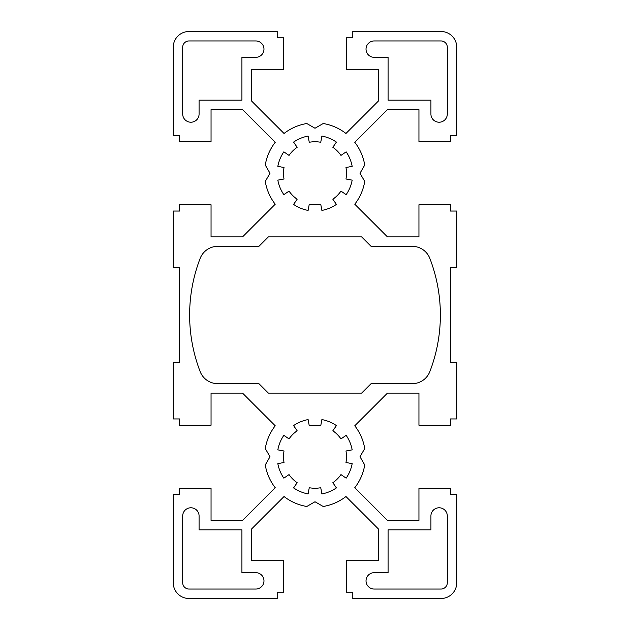 <?xml version="1.0" encoding="UTF-8"?>
<svg xmlns="http://www.w3.org/2000/svg" width="630" height="630" viewBox="0 0 630 630"><rect width="100%" height="100%" fill="white"/><g stroke="black" fill="none" stroke-linecap="round" stroke-linejoin="round"><path stroke-width="0.47" stroke-dasharray="3.15 2.36" d="M284.028 167.509A31.5 31.5 0 0 0 284.028 178.991L277.83 180.141A37.8 37.8 0 0 0 283.846 194.662L289.036 191.095A31.5 31.5 0 0 0 297.155 199.214L293.588 204.404A37.8 37.8 0 0 0 308.109 210.42L309.259 204.222A31.5 31.5 0 0 0 320.741 204.222L321.891 210.42A37.8 37.8 0 0 0 336.412 204.404L332.845 199.214A31.5 31.5 0 0 0 340.964 191.095L346.154 194.662A37.8 37.8 0 0 0 352.17 180.141L345.972 178.991A31.5 31.5 0 0 0 345.972 167.509L352.17 166.359A37.8 37.8 0 0 0 346.154 151.838L340.964 155.405A31.5 31.5 0 0 0 332.845 147.286L336.412 142.096A37.8 37.8 0 0 0 321.891 136.08L320.741 142.278A31.5 31.5 0 0 0 309.259 142.278L308.109 136.08A37.8 37.8 0 0 0 293.588 142.096L297.155 147.286A31.5 31.5 0 0 0 289.036 155.405L283.846 151.838A37.8 37.8 0 0 0 277.83 166.359L284.028 167.509M200.135 258.442A157.5 157.5 0 0 0 200.135 371.558A18.9 18.9 0 0 0 217.775 383.67L258.938 383.67L268.38 393.112L361.62 393.112L371.062 383.67L412.225 383.67A18.9 18.9 0 0 0 429.865 371.558A157.5 157.5 0 0 0 429.865 258.442A18.9 18.9 0 0 0 412.225 246.33L371.062 246.33L361.62 236.888L268.38 236.888L258.938 246.33L217.775 246.33A18.9 18.9 0 0 0 200.135 258.442M366.03 580.86A8.19 8.19 0 0 1 374.22 572.67L388.08 572.67L388.08 529.83L430.92 529.83L430.92 515.97A8.19 8.19 0 0 1 439.11 507.78A8.19 8.19 0 0 1 447.3 515.97L447.3 582.75A6.3 6.3 0 0 1 441 589.05L374.22 589.05A8.19 8.19 0 0 1 366.03 580.86M374.22 40.95A8.19 8.19 0 0 0 366.03 49.14A8.19 8.19 0 0 0 374.22 57.33L388.08 57.33L388.08 100.17L430.92 100.17L430.92 114.03A8.19 8.19 0 0 0 439.11 122.22A8.19 8.19 0 0 0 447.3 114.03L447.3 47.25A6.3 6.3 0 0 0 441 40.95L374.22 40.95M283.5 456.75A31.5 31.5 0 0 1 284.028 451.009L277.83 449.859A37.8 37.8 0 0 1 283.846 435.338L289.036 438.905A31.5 31.5 0 0 1 297.155 430.786L293.588 425.597A37.8 37.8 0 0 1 308.109 419.58L309.259 425.778A31.5 31.5 0 0 1 320.741 425.778L321.891 419.58A37.8 37.8 0 0 1 336.412 425.597L332.845 430.786A31.5 31.5 0 0 1 340.964 438.905L346.154 435.338A37.8 37.8 0 0 1 352.17 449.859L345.972 451.009A31.5 31.5 0 0 1 345.972 462.491L352.17 463.641A37.8 37.8 0 0 1 346.154 478.162L340.964 474.595A31.5 31.5 0 0 1 332.845 482.714L336.412 487.903A37.8 37.8 0 0 1 321.891 493.92L320.741 487.722A31.5 31.5 0 0 1 309.259 487.722L308.109 493.92A37.8 37.8 0 0 1 293.588 487.903L297.155 482.714A31.5 31.5 0 0 1 289.036 474.595L283.846 478.162A37.8 37.8 0 0 1 277.83 463.641L284.028 462.491A31.5 31.5 0 0 1 283.5 456.75M251.37 529.2L284.043 496.527A50.4 50.4 0 0 0 306.81 506.481L315 501.748L323.19 506.481A50.4 50.4 0 0 0 345.957 496.527L378.63 529.2L378.63 560.7L346.5 560.7L346.5 592.2L352.8 592.2L352.8 598.5L441 598.5A15.75 15.75 0 0 0 456.75 582.75L456.75 494.55L450.45 494.55L450.45 488.25L418.95 488.25L418.95 520.38L387.45 520.38L354.777 487.707A50.4 50.4 0 0 0 364.731 464.94L359.998 456.75L364.731 448.56A50.4 50.4 0 0 0 354.777 425.793L387.45 393.12L418.95 393.12L418.95 425.25L450.45 425.25L450.45 418.95L456.75 418.95L456.75 362.25L450.45 362.25L450.45 267.75L456.75 267.75L456.75 211.05L450.45 211.05L450.45 204.75L418.95 204.75L418.95 236.88L387.45 236.88L354.777 204.207A50.4 50.4 0 0 0 364.731 181.44L359.998 173.25L364.731 165.06A50.4 50.4 0 0 0 354.777 142.293L387.45 109.62L418.95 109.62L418.95 141.75L450.45 141.75L450.45 135.45L456.75 135.45L456.75 47.25A15.75 15.75 0 0 0 441 31.5L352.8 31.5L352.8 37.8L346.5 37.8L346.5 69.3L378.63 69.3L378.63 100.8L345.957 133.473A50.4 50.4 0 0 0 323.19 123.519L315 128.252L306.81 123.519A50.4 50.4 0 0 0 284.043 133.473L251.37 100.8L251.37 69.3L283.5 69.3L283.5 37.8L277.2 37.8L277.2 31.5L189 31.5A15.75 15.75 0 0 0 173.25 47.25L173.25 135.45L179.55 135.45L179.55 141.75L211.05 141.75L211.05 109.62L242.55 109.62L275.223 142.293A50.4 50.4 0 0 0 265.269 165.06L270.002 173.25L265.269 181.44A50.4 50.4 0 0 0 275.223 204.207L242.55 236.88L211.05 236.88L211.05 204.75L179.55 204.75L179.55 211.05L173.25 211.05L173.25 267.75L179.55 267.75L179.55 362.25L173.25 362.25L173.25 418.95L179.55 418.95L179.55 425.25L211.05 425.25L211.05 393.12L242.55 393.12L275.223 425.793A50.4 50.4 0 0 0 265.269 448.56L270.002 456.75L265.269 464.94A50.4 50.4 0 0 0 275.223 487.707L242.55 520.38L211.05 520.38L211.05 488.25L179.55 488.25L179.55 494.55L173.25 494.55L173.25 582.75A15.75 15.75 0 0 0 189 598.5L277.2 598.5L277.2 592.2L283.5 592.2L283.5 560.7L251.37 560.7L251.37 529.2M255.78 589.05A8.19 8.19 0 0 0 263.97 580.86A8.19 8.19 0 0 0 255.78 572.67L241.92 572.67L241.92 529.83L199.08 529.83L199.08 515.97A8.19 8.19 0 0 0 190.89 507.78A8.19 8.19 0 0 0 182.7 515.97L182.7 582.75A6.3 6.3 0 0 0 189 589.05L255.78 589.05M189 40.95A6.3 6.3 0 0 0 182.7 47.25L182.7 114.03A8.19 8.19 0 0 0 190.89 122.22A8.19 8.19 0 0 0 199.08 114.03L199.08 100.17L241.92 100.17L241.92 57.33L255.78 57.33A8.19 8.19 0 0 0 263.97 49.14A8.19 8.19 0 0 0 255.78 40.95L189 40.95"/><path stroke-width="0.94" d="M284.028 167.509A31.5 31.5 0 0 0 284.028 178.991L277.83 180.141A37.8 37.8 0 0 0 283.846 194.662L289.036 191.095A31.5 31.5 0 0 0 297.155 199.214L293.588 204.404A37.8 37.8 0 0 0 308.109 210.42L309.259 204.222A31.5 31.5 0 0 0 320.741 204.222L321.891 210.42A37.8 37.8 0 0 0 336.412 204.404L332.845 199.214A31.5 31.5 0 0 0 340.964 191.095L346.154 194.662A37.8 37.8 0 0 0 352.17 180.141L345.972 178.991A31.5 31.5 0 0 0 345.972 167.509L352.17 166.359A37.8 37.8 0 0 0 346.154 151.838L340.964 155.405A31.5 31.5 0 0 0 332.845 147.286L336.412 142.096A37.8 37.8 0 0 0 321.891 136.08L320.741 142.278A31.5 31.5 0 0 0 309.259 142.278L308.109 136.08A37.8 37.8 0 0 0 293.588 142.096L297.155 147.286A31.5 31.5 0 0 0 289.036 155.405L283.846 151.838A37.8 37.8 0 0 0 277.83 166.359L284.028 167.509M200.135 258.442A157.5 157.5 0 0 0 200.135 371.558A18.9 18.9 0 0 0 217.775 383.67L258.938 383.67L268.38 393.112L361.62 393.112L371.062 383.67L412.225 383.67A18.9 18.9 0 0 0 429.865 371.558A157.5 157.5 0 0 0 429.865 258.442A18.9 18.9 0 0 0 412.225 246.33L371.062 246.33L361.62 236.888L268.38 236.888L258.938 246.33L217.775 246.33A18.9 18.9 0 0 0 200.135 258.442M366.03 580.86A8.19 8.19 0 0 1 374.22 572.67L388.08 572.67L388.08 529.83L430.92 529.83L430.92 515.97A8.19 8.19 0 0 1 439.11 507.78A8.19 8.19 0 0 1 447.3 515.97L447.3 582.75A6.3 6.3 0 0 1 441 589.05L374.22 589.05A8.19 8.19 0 0 1 366.03 580.86M374.22 40.95A8.19 8.19 0 0 0 366.03 49.14A8.19 8.19 0 0 0 374.22 57.33L388.08 57.33L388.08 100.17L430.92 100.17L430.92 114.03A8.19 8.19 0 0 0 439.11 122.22A8.19 8.19 0 0 0 447.3 114.03L447.3 47.25A6.3 6.3 0 0 0 441 40.95L374.22 40.95M283.5 456.75A31.5 31.5 0 0 1 284.028 451.009L277.83 449.859A37.8 37.8 0 0 1 283.846 435.338L289.036 438.905A31.5 31.5 0 0 1 297.155 430.786L293.588 425.597A37.8 37.8 0 0 1 308.109 419.58L309.259 425.778A31.5 31.5 0 0 1 320.741 425.778L321.891 419.58A37.8 37.8 0 0 1 336.412 425.597L332.845 430.786A31.5 31.5 0 0 1 340.964 438.905L346.154 435.338A37.8 37.8 0 0 1 352.17 449.859L345.972 451.009A31.5 31.5 0 0 1 345.972 462.491L352.17 463.641A37.8 37.8 0 0 1 346.154 478.162L340.964 474.595A31.5 31.5 0 0 1 332.845 482.714L336.412 487.903A37.8 37.8 0 0 1 321.891 493.92L320.741 487.722A31.5 31.5 0 0 1 309.259 487.722L308.109 493.92A37.8 37.8 0 0 1 293.588 487.903L297.155 482.714A31.5 31.5 0 0 1 289.036 474.595L283.846 478.162A37.8 37.8 0 0 1 277.83 463.641L284.028 462.491A31.5 31.5 0 0 1 283.5 456.75M251.37 529.2L284.043 496.527A50.4 50.4 0 0 0 306.81 506.481L315 501.748L323.19 506.481A50.4 50.4 0 0 0 345.957 496.527L378.63 529.2L378.63 560.7L346.5 560.7L346.5 592.2L352.8 592.2L352.8 598.5L441 598.5A15.75 15.75 0 0 0 456.75 582.75L456.75 494.55L450.45 494.55L450.45 488.25L418.95 488.25L418.95 520.38L387.45 520.38L354.777 487.707A50.4 50.4 0 0 0 364.731 464.94L359.998 456.75L364.731 448.56A50.4 50.4 0 0 0 354.777 425.793L387.45 393.12L418.95 393.12L418.95 425.25L450.45 425.25L450.45 418.95L456.75 418.95L456.75 362.25L450.45 362.25L450.45 267.75L456.75 267.75L456.75 211.05L450.45 211.05L450.45 204.75L418.95 204.75L418.95 236.88L387.45 236.88L354.777 204.207A50.4 50.4 0 0 0 364.731 181.44L359.998 173.25L364.731 165.06A50.4 50.4 0 0 0 354.777 142.293L387.45 109.62L418.95 109.62L418.95 141.75L450.45 141.75L450.45 135.45L456.75 135.45L456.75 47.25A15.75 15.75 0 0 0 441 31.5L352.8 31.5L352.8 37.8L346.5 37.8L346.5 69.3L378.63 69.3L378.63 100.8L345.957 133.473A50.4 50.4 0 0 0 323.19 123.519L315 128.252L306.81 123.519A50.4 50.4 0 0 0 284.043 133.473L251.37 100.8L251.37 69.3L283.5 69.3L283.5 37.8L277.2 37.8L277.2 31.5L189 31.5A15.75 15.75 0 0 0 173.25 47.25L173.25 135.45L179.55 135.45L179.55 141.75L211.05 141.75L211.05 109.62L242.55 109.62L275.223 142.293A50.4 50.4 0 0 0 265.269 165.06L270.002 173.25L265.269 181.44A50.4 50.4 0 0 0 275.223 204.207L242.55 236.88L211.05 236.88L211.05 204.75L179.55 204.75L179.55 211.05L173.25 211.05L173.25 267.75L179.55 267.75L179.55 362.25L173.25 362.25L173.25 418.95L179.55 418.95L179.55 425.25L211.05 425.25L211.05 393.12L242.55 393.12L275.223 425.793A50.4 50.4 0 0 0 265.269 448.56L270.002 456.75L265.269 464.94A50.4 50.4 0 0 0 275.223 487.707L242.55 520.38L211.05 520.38L211.05 488.25L179.55 488.25L179.55 494.55L173.25 494.55L173.25 582.75A15.75 15.75 0 0 0 189 598.5L277.2 598.5L277.2 592.2L283.5 592.2L283.5 560.7L251.37 560.7L251.37 529.2M255.78 589.05A8.19 8.19 0 0 0 263.97 580.86A8.19 8.19 0 0 0 255.78 572.67L241.92 572.67L241.92 529.83L199.08 529.83L199.08 515.97A8.19 8.19 0 0 0 190.89 507.78A8.19 8.19 0 0 0 182.7 515.97L182.7 582.75A6.3 6.3 0 0 0 189 589.05L255.78 589.05M189 40.95A6.3 6.3 0 0 0 182.7 47.25L182.7 114.03A8.19 8.19 0 0 0 190.89 122.22A8.19 8.19 0 0 0 199.08 114.03L199.08 100.17L241.92 100.17L241.92 57.33L255.78 57.33A8.19 8.19 0 0 0 263.97 49.14A8.19 8.19 0 0 0 255.78 40.95L189 40.95"/></g></svg>
